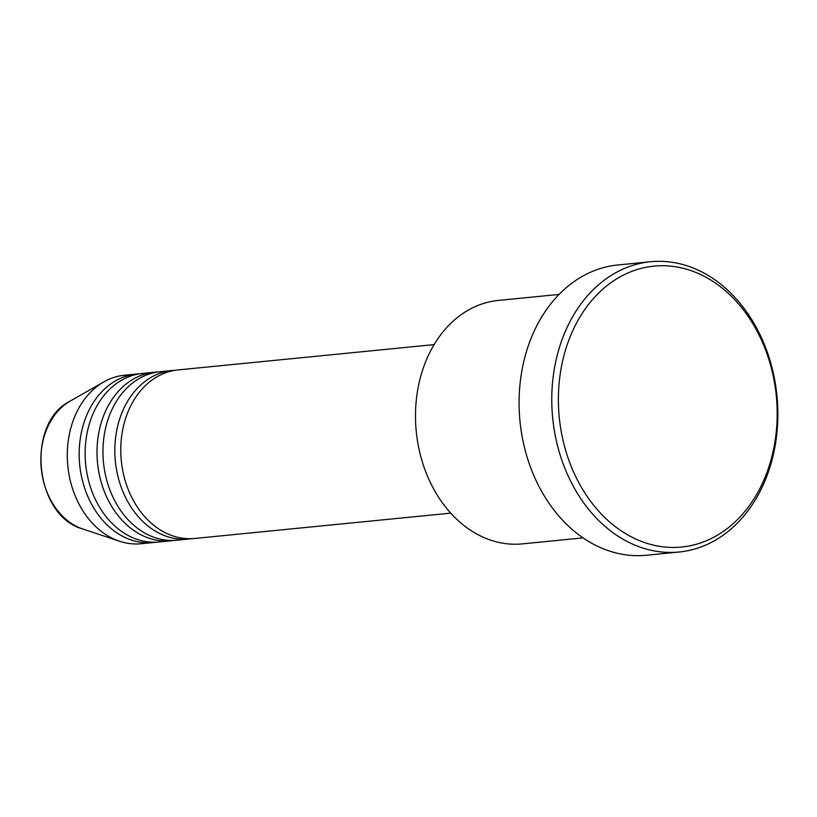 <?xml version="1.0" encoding="UTF-8"?>
<svg xmlns="http://www.w3.org/2000/svg" width="817" height="817" viewBox="0 0 817 817"><rect width="100%" height="100%" fill="white"/><g stroke="black" fill="none" stroke-linecap="round" stroke-linejoin="round"><path stroke-width="1.23" d="M434.093 344.611L178.086 369.917A84.672 65.431 84.4 0 0 169.875 371.418A84.672 65.431 84.4 0 0 121.958 465.976A84.672 65.431 84.4 0 0 194.742 538.454L450.759 513.137M175.124 370.305A84.672 65.431 84.4 0 0 172.142 370.51A84.672 65.431 84.4 0 0 163.931 372.011A84.672 65.431 84.4 0 0 116.014 466.558A84.672 65.431 84.4 0 0 188.798 539.036A84.672 65.431 84.4 0 0 191.76 538.658M172.142 370.51L160.255 371.684A84.672 65.431 84.4 0 0 152.044 373.185A84.672 65.431 84.4 0 0 104.137 467.743A84.672 65.431 84.4 0 0 176.921 540.211L188.798 539.036M157.293 372.062A84.672 65.431 84.4 0 0 154.311 372.266A84.672 65.431 84.4 0 0 146.1 373.767A84.672 65.431 84.4 0 0 98.193 468.325A84.672 65.431 84.4 0 0 170.978 540.803A84.672 65.431 84.4 0 0 173.939 540.415M154.311 372.266L142.424 373.451A84.672 65.431 84.4 0 0 134.223 374.952A84.672 65.431 84.4 0 0 86.306 469.499A84.672 65.431 84.4 0 0 159.09 541.977L170.978 540.803M139.462 373.829A84.672 65.431 84.4 0 0 136.48 374.033A84.672 65.431 84.4 0 0 128.279 375.534A84.672 65.431 84.4 0 0 80.362 470.092A84.672 65.431 84.4 0 0 153.147 542.559A84.672 65.431 84.4 0 0 156.108 542.182M559.022 294.437L498.258 300.442A122.305 94.517 84.4 0 0 486.411 302.617A122.305 94.517 84.4 0 0 417.201 439.189A122.305 94.517 84.4 0 0 522.329 543.877L583.093 537.872M695.349 544.531A141.127 109.049 84.4 0 0 773.658 378.097A141.127 109.049 84.4 0 0 640.222 268.65A141.127 109.049 84.4 0 0 561.902 435.083A141.127 109.049 84.4 0 0 695.349 544.531M636.331 264.351A145.835 112.685 -95.6 0 1 650.465 261.757A145.835 112.685 -95.6 0 1 775.813 386.584A145.835 112.685 -95.6 0 1 693.296 549.422A145.835 112.685 -95.6 0 1 679.162 552.006A145.835 112.685 -95.6 0 1 553.814 427.189A145.835 112.685 -95.6 0 1 636.331 264.351M650.465 261.757L617.775 264.994A145.835 112.685 84.4 0 0 603.64 267.578A145.835 112.685 84.4 0 0 521.123 430.416A145.835 112.685 84.4 0 0 646.472 555.243L679.162 552.006M136.48 374.033L124.593 375.207A84.672 65.431 84.4 0 0 116.392 376.708A84.672 65.431 84.4 0 0 103.81 381.917A84.672 65.431 84.4 0 0 67.811 465.915A84.672 65.431 84.4 0 0 119.568 541.232A84.672 65.431 84.4 0 0 141.259 543.734L153.147 542.559M103.81 381.917L70.16 401.116A67.964 52.513 84.4 0 0 41.269 468.539A67.964 52.513 84.4 0 0 82.803 528.987L119.568 541.232M70.16 401.116C25.225 423.257 34.396 516.078 82.803 528.987"/></g></svg>
